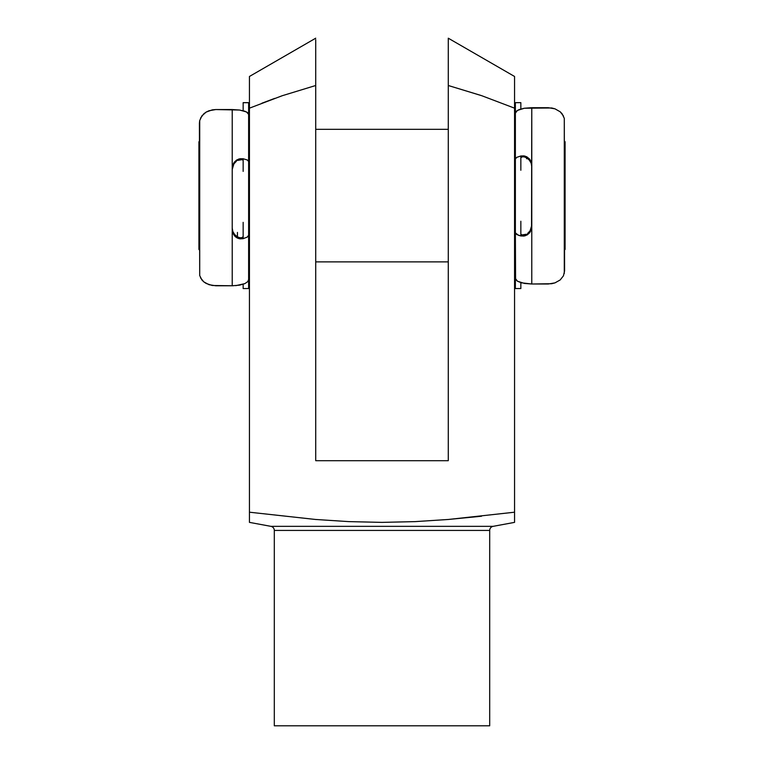 <?xml version="1.0" encoding="UTF-8"?>
<svg xmlns="http://www.w3.org/2000/svg" width="764" height="764" viewBox="0 0 764 764"><rect width="100%" height="100%" fill="white"/><g stroke="black" fill="none" stroke-linecap="round" stroke-linejoin="round"><path stroke-width="1.15" d="M270.914 526.348A4.145 4.145 0 0 1 274.305 530.426L274.305 725.8L489.695 725.8L489.695 530.426A4.145 4.145 0 0 1 493.086 526.348L514.554 522.375L514.554 512.205L448.344 519.472L415.129 521.621L381.933 522.375L348.766 521.611L315.627 519.472L249.446 512.205L249.446 522.375L270.914 526.348L493.086 526.348A4.145 4.145 0 0 0 489.695 530.426L274.305 530.426A4.145 4.145 0 0 0 270.914 526.348L493.086 526.348M480.9 95.424L448.277 85.501L448.277 460.702L315.723 460.702L315.723 39.604M514.554 85.921L514.554 94.841M514.554 81.929L514.554 83.983M514.554 78.959L514.554 81.91L514.554 76.467L514.554 77.107L514.554 76.467L448.277 38.2L448.277 41.113L448.277 38.2L514.554 76.467L514.544 80.239M514.554 76.467L514.544 77.479M448.277 38.544L448.277 42.612M448.277 54.979L448.277 51.494M448.277 41.113L448.277 58.78M448.277 69.581L448.277 66.535M448.277 77.422L448.277 75.617M514.554 520.704L514.554 519.463L514.554 520.704M249.446 516.273L249.446 512.205L315.627 519.472L348.766 521.611L381.933 522.375L415.129 521.621L448.344 519.472L514.554 512.205L514.554 108.163L514.554 512.205M249.446 522.375L249.446 519.081M489.695 725.8L274.305 725.8L274.305 530.426L489.695 530.426L489.695 725.8M282.346 95.681L249.446 108.163L249.446 76.467L249.446 512.205L249.446 95.92M249.446 521.621L249.446 512.205M448.277 48.581L448.277 85.501L481.807 95.729L514.554 108.163L514.554 81.91L514.554 108.163L481.807 95.729L448.277 85.501L448.277 460.702L315.723 460.702L315.723 43.3M448.344 519.472L481.511 516.225M481.807 95.729L514.554 108.163M448.277 62.094L448.277 85.501M249.446 77.107L249.446 76.467L315.723 38.2M249.446 77.069L249.446 76.467M249.446 78.969L249.456 78.081M249.446 81.939L249.456 80.659M249.446 85.807L249.446 84.307M249.446 86.733L249.446 85.883M274.696 98.394L261.861 103.226M315.723 74.853L315.723 77.479M315.723 58.943L315.723 62.075M315.723 66.583L315.723 69.524M315.723 51.818L315.723 54.979M249.446 108.163L282.183 95.739L315.723 85.501M199.414 141.254L198.917 141.751L198.917 249.446L199.414 249.952L198.917 249.446L198.917 141.751L199.414 141.254M564.586 249.952L565.083 249.446L565.083 141.751L564.586 141.254L565.083 141.751L565.083 249.446L564.586 249.952M526.558 156.696L526.558 158.778M515.375 129.326L514.554 129.326L515.375 129.326L515.375 261.88L514.554 261.88L515.375 261.88M448.277 129.326L315.723 129.326L448.277 129.326M248.625 129.326L249.446 129.326L248.625 129.326L248.625 261.88L249.446 261.88L248.625 261.88M315.723 261.88L448.277 261.88L315.723 261.88M237.442 238.101L237.442 232.418M248.625 232.418L248.625 170.238M515.375 158.778L515.375 232.418M243.153 288.362L243.153 284.275L243.153 288.553L248.625 288.553L248.625 222.353L248.625 235.264L247.202 237.126L243.153 238.664L240.039 238.855L237.146 237.948L234.567 235.914L232.829 232.972L232.218 229.572L232.218 168.338L232.457 166.132L234.309 162.178L238.702 159.036L243.153 158.75L247.202 159.943L248.625 161.385L248.625 114.399L247.756 112.766L244.872 111.238L239.562 110.035L232.218 109.548L232.218 168.338L232.218 109.548L215.82 109.548L209.04 110.732L206.175 112.079L201.916 115.832L199.7 120.578L199.414 123.185L199.7 275.546L201.906 279.977L203.778 281.849L209.011 284.695L215.82 285.784L232.218 285.784L232.218 168.338L232.714 165.177L234.271 162.216L236.735 159.972L239.992 158.721L243.153 158.75L243.153 171.384L243.153 158.75L247.202 159.943L248.625 161.385L248.625 171.384L248.625 102.653L243.153 102.653L248.625 102.701L243.153 102.701L243.153 110.723L243.153 102.701M236.372 161.271L233.918 163.859L236.372 161.271M232.495 167.125L233.918 163.859L232.218 169.493L232.495 167.125M232.839 231.492L232.218 228.073L232.839 231.492L234.605 234.5L232.839 231.492M237.356 236.773L234.605 234.5L237.356 236.773M243.153 238.664L243.153 222.353L243.153 238.664L238.912 238.635L235.799 237.079L233.163 233.774L232.218 229.572L232.218 285.784L239.59 285.153L244.881 283.606L247.765 281.629L248.625 279.528L248.625 235.264L247.202 237.126L243.153 238.664M200.531 277.848L203.778 281.849L206.156 283.454L212.277 285.497L232.934 285.784M248.625 102.701L248.625 114.399L246.591 111.974L239.562 110.035L215.82 109.548L212.306 109.854L206.175 112.079L203.807 113.798L200.55 118.105M248.625 288.362L248.625 279.528L247.765 281.629L244.881 283.606L235.761 285.65M199.71 275.575L199.71 120.54M242.283 159.6L237.69 160.421L241.462 159.475L243.153 160.201M241.472 237.766L243.153 236.792L241.472 237.766L239.667 237.68L241.472 237.766M237.69 236.955L239.667 237.68L237.69 236.955M563.469 115.985L560.222 111.811L554.989 108.832L548.18 107.686L531.782 107.686L531.543 228.818L529.691 232.724L525.298 235.77L520.847 235.942L516.798 234.558L515.375 232.886L515.585 279.328L517.409 281.19L521.468 282.823L531.782 284.007L531.782 226.631L531.286 229.754L529.729 232.676L527.265 234.882L524.009 236.066L520.847 235.942L520.847 221.245L520.847 235.942L518.517 235.302L515.375 232.886L515.375 221.245L515.375 288.553L520.847 288.553L520.847 282.642L520.847 288.553L515.375 288.553L515.375 278.373L517.409 281.19L524.438 283.444L531.782 284.007L551.694 283.721L554.96 282.881L560.193 279.949L563.45 275.804L564.586 270.895L564.3 118.372L562.094 113.769L560.222 111.811L554.989 108.832L551.723 107.982L524.41 108.23L517.4 110.427L515.375 113.158L515.375 158.96L516.798 157.336L520.847 155.99L520.847 170.257L520.847 155.99L523.961 155.885L526.854 156.849L529.433 158.941L531.171 161.92L531.782 165.358L531.782 284.007L548.18 284.007L554.96 282.881L560.193 279.949L563.45 275.804M527.628 233.412L530.082 230.852L527.628 233.412M531.505 227.624L530.082 230.852L531.782 225.275L531.505 227.624M531.161 163.209L531.782 166.676L531.161 163.209L529.395 160.173L531.161 163.209M526.644 157.862L529.395 160.173L526.644 157.862M515.375 170.257L515.375 158.96L515.375 170.257M520.847 103.025L520.847 109.004L520.847 102.653L515.375 102.653L515.375 158.96L516.798 157.336L520.847 155.99L525.088 156.123L529.7 159.265L530.837 161.108L531.782 165.358L531.782 107.686L524.41 108.23L519.119 109.586L516.235 111.315L515.375 113.158L515.375 103.025M564.29 118.344L564.29 273.455M521.716 234.959L526.31 234.252L522.538 235.121L520.847 234.252M522.528 156.792L520.847 157.623L522.528 156.792L524.333 156.926L522.528 156.792M526.31 157.68L524.333 156.926L526.31 157.68"/></g></svg>
